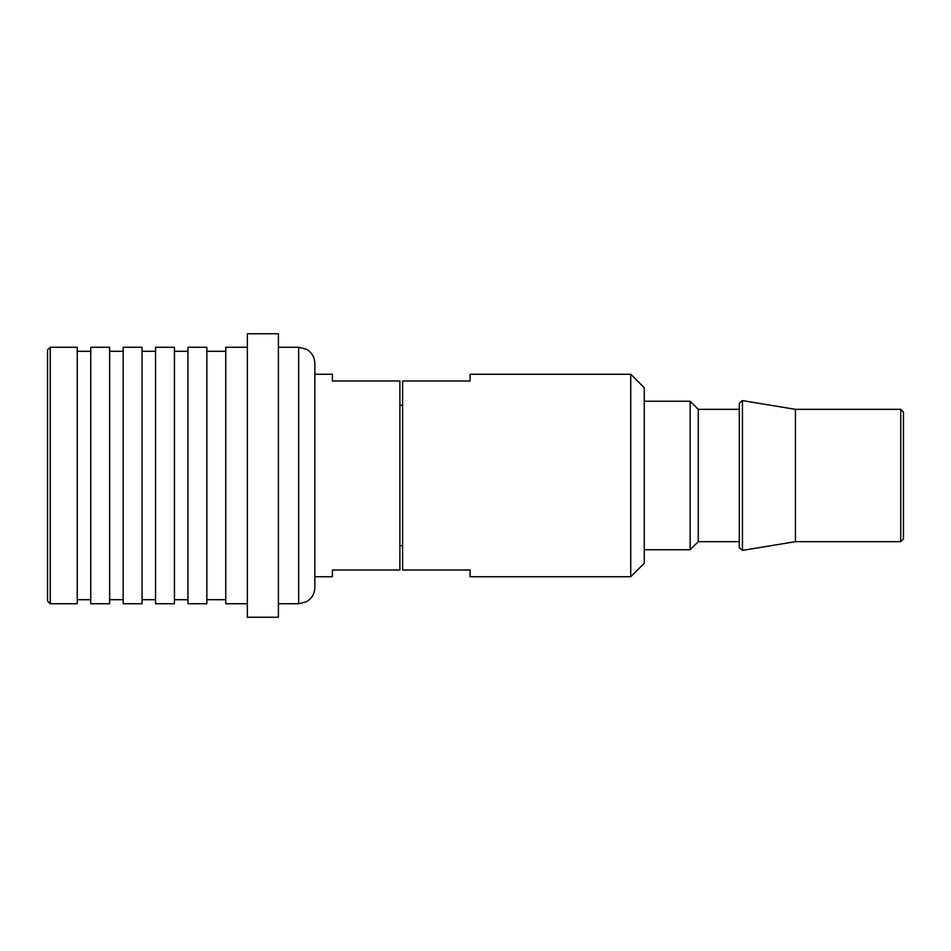 <?xml version="1.0" encoding="UTF-8"?>
<svg xmlns="http://www.w3.org/2000/svg" width="951" height="951" viewBox="0 0 951 951"><rect width="100%" height="100%" fill="white"/><g stroke="black" fill="none" stroke-linecap="round" stroke-linejoin="round"><path stroke-width="1.43" d="M50.248 603.754L47.55 601.056L47.55 349.944L50.248 347.246L50.248 603.754L77.245 603.754L77.245 347.246L50.248 347.246M90.749 475.5L90.749 347.246L109.65 347.246L109.65 603.754L90.749 603.754L90.749 475.5M123.154 475.5L123.154 347.246L142.056 347.246L142.056 603.754L123.154 603.754L123.154 475.5M155.548 475.5L155.548 347.246L174.449 347.246L174.449 603.754L155.548 603.754L155.548 475.5M187.953 475.5L187.953 347.246L206.854 347.246L206.854 603.754L187.953 603.754L187.953 475.5M247.355 603.754L225.756 603.754L225.756 347.246L247.355 347.246M247.355 475.5L247.355 333.753L278.405 333.753L278.405 617.247L247.355 617.247L247.355 475.5M298.65 347.246L298.65 603.754L306.46 601.745C311.833 598.536 314.626 593.804 314.852 587.552L314.852 363.448C314.626 357.196 311.833 352.464 306.46 349.255L298.65 347.246L278.405 347.246M314.852 576.746L332.398 576.746L332.398 570.006L399.895 570.006L399.895 380.994L332.398 380.994L332.398 374.254L314.852 374.254M644.255 387.746L644.255 563.254L630.751 576.746L630.751 374.254L644.255 387.746M903.45 412.045L903.45 538.955L900.752 541.654L900.752 409.346L903.45 412.045M900.752 541.654L795.452 541.654L795.452 409.346L900.752 409.346M739.296 547.728L739.296 403.272L742.434 400.609L742.434 550.391L739.296 547.728M739.296 409.346L739.296 541.654L698.248 541.654L698.248 409.346L739.296 409.346M698.248 409.346L690.153 401.251L690.153 549.749L698.248 541.654M630.751 576.746L470.103 576.746L470.103 570.006L402.606 570.006L402.606 380.994L470.103 380.994L470.103 374.254L630.751 374.254M90.749 599.701L77.245 599.701M90.749 351.299L77.245 351.299M123.154 599.701L109.65 599.701M123.154 351.299L109.65 351.299M155.548 599.701L142.056 599.701M155.548 351.299L142.056 351.299M187.953 599.701L174.449 599.701M187.953 351.299L174.449 351.299M225.756 599.701L206.854 599.701M225.756 351.299L206.854 351.299M298.65 603.754L278.405 603.754M402.606 405.304L399.895 405.304M402.606 545.696L399.895 545.696M795.452 409.346L742.434 400.609M795.452 541.654L742.434 550.391M644.255 549.749L690.153 549.749M644.255 401.251L690.153 401.251"/></g></svg>
